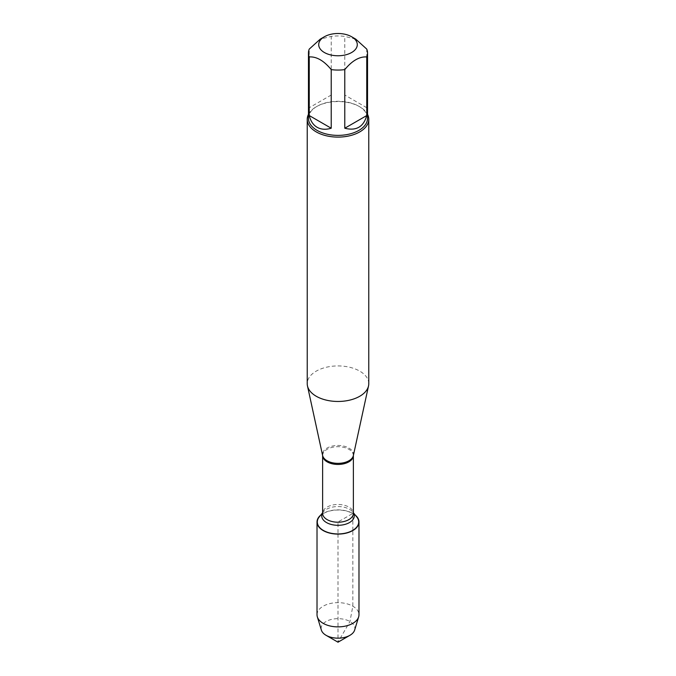 <?xml version="1.0" encoding="UTF-8"?>
<svg xmlns="http://www.w3.org/2000/svg" width="676" height="676" viewBox="0 0 676 676"><rect width="100%" height="100%" fill="white"/><g stroke="black" fill="none" stroke-linecap="round" stroke-linejoin="round"><path stroke-width="0.51" stroke-dasharray="3.38 2.54" d="M368.766 383.698A30.766 17.762 0 0 0 338 365.927A30.766 17.762 0 0 0 307.234 383.698M319.258 516.903A20.711 11.957 180 0 1 352.644 513.532A20.711 11.957 180 0 1 356.742 516.903M308.459 114.362A30.766 17.762 180 0 1 316.241 106.774A30.766 17.762 180 0 1 359.759 106.774L359.759 106.774A30.766 17.762 180 0 1 367.541 114.362M366.747 107.712L344.785 95.037L366.747 107.712L366.747 49.086M344.785 95.037L344.785 36.411A29.541 17.052 0 0 0 331.215 36.411L320.23 39.149M355.77 39.149L344.785 36.411M331.215 95.037L309.253 107.712L331.215 95.037L331.215 36.411M309.253 107.712L309.253 49.086M308.459 118.334A29.541 17.052 180 0 1 317.112 106.276A29.541 17.052 180 0 1 358.888 106.276A29.541 17.052 180 0 1 367.541 118.334M320.686 515.146A20.981 12.109 180 0 1 352.838 513.422A20.981 12.109 180 0 1 355.314 515.146M317.019 614.771A20.981 12.109 180 0 1 338 602.662A20.981 12.109 180 0 1 358.981 614.771M354.63 630.1A16.883 9.751 0 0 0 349.94 621.514A16.883 9.751 0 0 0 330.209 619.765A16.883 9.751 0 0 0 321.37 630.1M338 534.099L338 642.2L349.94 621.514L352.838 606.211L352.838 530.55M352.838 530.322L352.838 513.422L338 521.982L338 533.939M353.379 455.523L353.379 455.523A15.497 8.949 0 0 0 348.96 448.087A15.497 8.949 0 0 0 331.189 446.371A15.497 8.949 0 0 0 322.621 455.523L322.621 455.523M322.629 455.573A15.371 8.873 180 0 1 332.119 447.377A15.371 8.873 180 0 1 348.875 449.295A15.371 8.873 180 0 1 353.371 455.573M353.371 512.754L352.711 511.943L353.371 513.337A15.371 8.873 0 0 0 348.875 507.068A15.371 8.873 0 0 0 332.119 505.141A15.371 8.873 0 0 0 322.629 513.337L323.289 511.943A16.249 9.38 180 0 1 349.492 509.298A16.249 9.38 180 0 1 352.711 511.943A16.249 9.38 180 0 1 353.371 512.89M322.629 512.89A16.249 9.38 180 0 1 323.289 511.943L322.629 512.754M317.112 106.276L316.241 106.774M358.888 106.276L359.759 106.774"/><path stroke-width="1.01" d="M307.234 119.339L307.234 383.698A30.766 17.762 0 0 0 307.47 385.911A30.766 17.762 0 0 0 316.241 396.254A30.766 17.762 0 0 0 347.979 400.505A30.766 17.762 0 0 0 368.53 385.911A30.766 17.762 0 0 0 368.766 383.698L368.766 119.339A30.766 17.762 180 0 1 349.779 135.749A30.766 17.762 180 0 1 316.241 131.896A30.766 17.762 180 0 1 307.234 119.339A30.766 17.762 180 0 1 308.459 114.362M353.371 512.754L356.742 516.903A20.711 11.957 180 0 1 338 533.939A20.711 11.957 180 0 1 319.258 516.903L322.629 512.754M367.541 114.362A30.766 17.762 180 0 1 368.766 119.339M324.362 52.508A19.283 11.129 0 0 0 351.638 52.508A19.283 11.129 0 0 0 351.638 36.766A19.283 11.129 0 0 0 342.428 33.8A19.283 11.129 0 0 0 324.362 36.766A19.283 11.129 0 0 0 324.362 52.508M344.785 128.229C356.235 131.144 363.553 126.919 366.747 115.554L344.785 128.229L344.785 69.603C352.103 60.705 359.429 56.48 366.747 56.928A29.541 17.052 0 0 0 367.541 53.007A29.541 17.052 0 0 0 366.747 49.086L355.77 39.149L351.638 36.766M366.747 115.554L366.747 56.928M324.362 36.766L320.23 39.149L309.253 49.086A29.541 17.052 0 0 0 308.459 53.007A29.541 17.052 0 0 0 309.253 56.928C316.571 56.471 323.889 60.696 331.215 69.603A29.541 17.052 0 0 0 344.785 69.603M309.253 115.554C310.571 121.055 313.191 124.967 317.112 127.291C321.083 129.53 325.79 129.843 331.215 128.229L309.253 115.554L309.253 56.928M331.215 128.229L331.215 69.603M367.541 53.007L367.541 118.334A29.541 17.052 180 0 1 349.306 134.085A29.541 17.052 180 0 1 317.112 130.392A29.541 17.052 180 0 1 308.459 118.334L308.459 53.007M355.314 515.146A20.981 12.109 180 0 1 358.981 521.982A20.981 12.109 180 0 1 346.027 533.178A20.981 12.109 180 0 1 323.162 530.55A20.981 12.109 180 0 1 317.019 521.982A20.981 12.109 180 0 1 320.686 515.146M358.981 521.982L358.981 614.771A20.981 12.109 180 0 1 358.66 616.875A20.981 12.109 180 0 1 344.312 626.322A20.981 12.109 180 0 1 323.162 623.34A20.981 12.109 180 0 1 317.34 616.875A20.981 12.109 180 0 1 317.019 614.771L317.019 521.982M317.34 616.875L321.37 630.1A16.883 9.751 0 0 0 326.06 635.305A16.883 9.751 0 0 0 349.94 635.305A16.883 9.751 0 0 0 354.63 630.1L358.66 616.875M338 642.2L326.06 635.305L338 642.2L349.94 635.305M353.379 455.523L353.371 455.573A15.371 8.873 180 0 1 338 464.446A15.371 8.873 180 0 1 322.629 455.573L322.621 455.523A15.497 8.949 0 0 0 327.04 460.736A15.497 8.949 0 0 0 343.028 462.874A15.497 8.949 0 0 0 353.379 455.523L368.53 385.911M322.629 455.573L322.629 513.337A15.371 8.873 0 0 0 338 522.218A15.371 8.873 0 0 0 353.371 513.337L353.371 455.573M353.371 512.89A16.249 9.38 180 0 1 338 525.311A16.249 9.38 180 0 1 322.629 512.89M322.621 455.523L307.47 385.911"/></g></svg>
